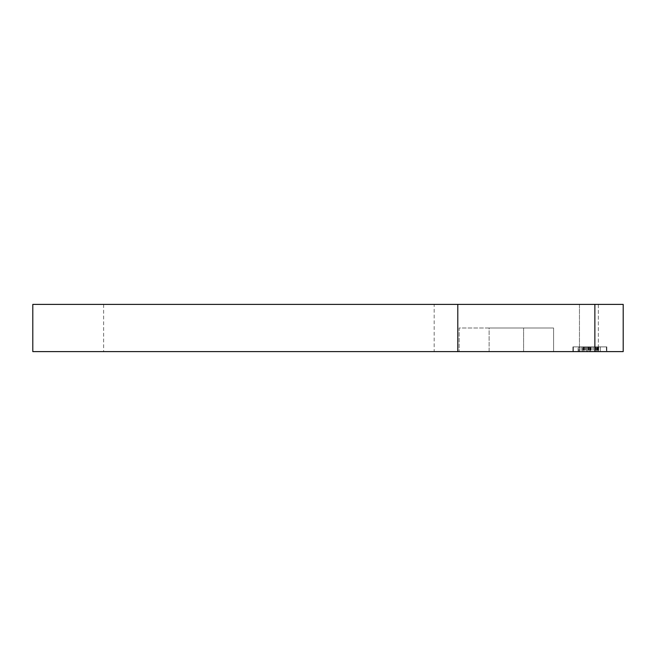 <?xml version="1.0" encoding="UTF-8"?>
<svg xmlns="http://www.w3.org/2000/svg" width="656" height="656" viewBox="0 0 656 656"><rect width="100%" height="100%" fill="white"/><g stroke="black" fill="none" stroke-linecap="round" stroke-linejoin="round"><path stroke-width="0.49" stroke-dasharray="3.28 2.46" d="M598.354 304.392L598.354 351.608L579.461 351.608L598.354 351.608L579.461 351.608L598.354 351.608L598.354 304.392L579.461 304.392L579.461 351.608L579.461 304.392L598.354 304.392M434.174 304.392L103.632 304.392L434.174 304.392L434.174 351.608L103.632 351.608L434.174 351.608M103.632 304.392L103.632 351.608M598.239 351.608L573.344 351.608L598.239 351.608L598.239 346.885L606.825 346.885L606.825 351.608L572.918 351.608L606.825 351.608L572.918 351.608L606.825 351.608L606.825 346.885L586.653 346.885L586.653 351.608L597.042 351.608L586.653 351.608L586.653 346.885L578.928 346.885L578.928 351.608L573.344 351.608L578.928 351.608L578.928 346.885L586.603 346.885L586.603 351.608M32.8 351.608L623.2 351.608M489.122 351.608L553.582 351.608L459.143 351.608L489.122 351.608L489.122 328L459.143 328L459.143 351.608L459.143 328L553.582 328L553.582 351.608L553.582 328L489.122 328L489.122 351.608M32.8 304.392L623.2 304.392M457.79 304.392L457.79 351.608M587.776 346.885L606.398 346.885L572.918 346.885L588.801 346.885L586.858 346.885L587.776 346.885L587.776 351.608M606.398 346.885L606.398 351.608L606.398 346.885M598.674 346.885L598.674 351.608L598.674 346.885M593.598 346.885L593.598 351.608M595.238 346.885L595.238 351.608M584.898 346.885L584.898 351.608M586.603 346.885L606.825 346.885L572.918 346.885L572.918 351.608L572.918 346.885L582.577 346.885L582.577 351.608M582.364 346.885L582.364 351.608M583.217 346.885L583.217 351.608M582.577 346.885L579.355 346.885L579.355 351.608L600.388 351.608L579.355 351.608L579.355 346.885L583.922 346.885L583.922 351.608M584.119 346.885L584.119 351.608M588.801 346.885L588.801 351.608M588.26 346.885L588.26 351.608M586.858 346.885L586.858 351.608M583.922 346.885L606.825 346.885L573.344 346.885L573.344 351.608L573.344 346.885L578.928 346.885L578.928 351.608L578.928 346.885L573.344 346.885L573.344 351.608L573.344 346.885L596.837 346.885L596.837 351.608M597.042 346.885L586.653 346.885L597.042 346.885L597.042 351.608M586.653 346.885L586.653 351.608L586.653 346.885M596.837 346.885L600.388 346.885L600.388 351.608L600.388 346.885L595.664 346.885L595.664 351.608M596.525 346.885L596.525 351.608M597.887 346.885L597.887 351.608M595.664 346.885L606.825 346.885L606.825 351.608L606.825 346.885L606.825 351.608L606.825 346.885L573.344 346.885L573.344 351.608L573.344 346.885L595.443 346.885L595.443 351.608M598.707 346.885L598.707 351.608M592.081 346.885L592.081 351.608M590.949 346.885L590.949 351.608M584.193 346.885L584.193 351.608M583.651 346.885L583.651 351.608M588.366 346.885L588.366 351.608M587.874 346.885L587.874 351.608M594.894 346.885L594.894 351.608M594.812 346.885L594.812 351.608M597.821 346.885L597.821 351.608M581.068 346.885L581.068 351.608L581.068 346.885M596.37 346.885L596.37 351.608M597.288 346.885L597.288 351.608M585.636 346.885L585.636 351.608M595.443 346.885L590.515 346.885L590.515 351.608M590.515 346.885L598.239 346.885M578.108 346.885L606.825 346.885L572.918 346.885L578.108 346.885L578.108 351.608M590.006 346.885L590.006 351.608M606.825 346.885L606.825 351.608M597.764 346.885L597.764 351.608M590.121 346.885L590.121 351.608M572.918 346.885L572.918 351.608M589.662 346.885L600.388 346.885L579.355 346.885L589.662 346.885L589.662 351.608M600.388 346.885L600.388 351.608M589.908 346.885L589.908 351.608M579.355 346.885L579.355 351.608M594.869 304.392L594.869 351.608M523.595 328L523.595 351.608L523.595 328M589.523 346.885L589.523 351.608"/><path stroke-width="0.98" d="M623.2 304.392L457.79 304.392L457.79 351.608L623.2 351.608L623.2 304.392L623.2 351.608M457.79 351.608L32.8 351.608L32.8 304.392L457.79 304.392M594.869 304.392L594.869 351.608"/></g></svg>
